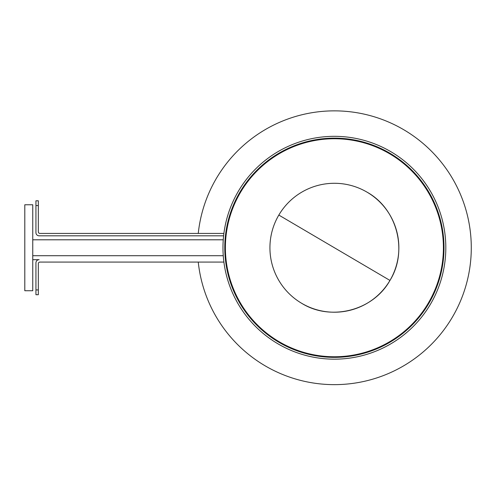 <?xml version="1.0" encoding="UTF-8"?>
<svg xmlns="http://www.w3.org/2000/svg" width="496" height="496" viewBox="0 0 496 496"><rect width="100%" height="100%" fill="white"/><g stroke="black" fill="none" stroke-linecap="round" stroke-linejoin="round"><path stroke-width="0.74" d="M278.826 215.072A64.468 64.468 0 0 0 301.717 303.323C330.956 321.551 373.265 310.577 389.961 280.432C408.189 251.187 397.215 208.878 367.077 192.181A64.468 64.468 0 0 0 278.826 215.072L389.961 280.432A64.468 64.468 0 0 0 367.077 192.181M444.007 247.752A109.61 109.61 0 0 1 334.397 357.362A109.61 109.61 0 0 1 224.781 247.752A109.61 109.61 0 0 1 334.397 138.142A109.61 109.61 0 0 1 444.007 247.752M443.405 247.752A109.008 109.008 0 0 1 334.397 356.76A109.008 109.008 0 0 1 225.389 247.752A109.008 109.008 0 0 1 334.397 138.744A109.008 109.008 0 0 1 443.405 247.752M32.761 204.774L32.761 290.73L24.8 290.73L24.8 204.774L32.761 204.774M35.941 289.931L38.328 289.931L38.328 294.711L35.941 294.711L35.941 262.874A3.181 3.181 0 0 1 39.128 259.687L32.761 259.687M35.941 205.567L35.941 200.793L38.328 200.793L38.328 205.567L35.941 205.567L35.941 232.63A3.181 3.181 0 0 0 39.128 235.811L223.615 235.811M236.877 197.699A109.61 109.61 0 0 1 384.443 150.232A109.61 109.61 0 0 1 431.911 297.798A109.61 109.61 0 0 1 284.344 345.272A109.61 109.61 0 0 1 236.877 197.699M433.523 298.629A111.42 111.42 0 0 1 283.52 346.878A111.42 111.42 0 0 1 235.265 196.875A111.42 111.42 0 0 1 385.268 148.62A111.42 111.42 0 0 1 433.523 298.629M198.257 262.074A136.89 136.89 0 0 0 343.976 384.307A136.89 136.89 0 0 0 471.2 242.928A136.89 136.89 0 0 0 339.159 110.943A136.89 136.89 0 0 0 198.257 233.424M38.328 289.931L38.328 263.667A1.593 1.593 0 0 1 39.922 262.074L223.894 262.074M38.328 200.793L35.941 200.793M38.328 205.567L38.328 231.837A1.593 1.593 0 0 0 39.922 233.424L223.894 233.424M223.256 239.791L32.761 239.791M223.256 255.713L32.761 255.713M301.717 303.323A64.468 64.468 0 0 0 389.961 280.432"/></g></svg>
